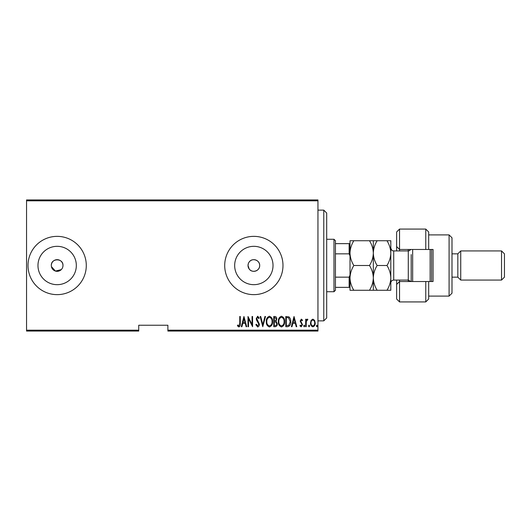 <?xml version="1.0" encoding="UTF-8"?>
<svg xmlns="http://www.w3.org/2000/svg" width="531" height="531" viewBox="0 0 531 531"><rect width="100%" height="100%" fill="white"/><g stroke="black" fill="none" stroke-linecap="round" stroke-linejoin="round"><path stroke-width="0.8" d="M62.864 266.642L62.977 265.5A5.828 5.828 0 0 0 57.149 259.672A5.828 5.828 0 0 0 51.321 265.5A5.828 5.828 0 0 0 57.149 271.328A5.828 5.828 0 0 0 62.977 265.5C63.335 257.993 50.969 257.966 51.321 265.5M248.316 263.648L248.017 265.5L249.178 268.998C252.165 273.485 259.978 270.89 259.672 265.5C259.978 260.104 252.165 257.515 249.178 262.002L248.681 262.799M259.672 265.5A5.828 5.828 0 0 0 253.845 259.672A5.828 5.828 0 0 0 248.017 265.5A5.828 5.828 0 0 0 253.845 271.328A5.828 5.828 0 0 0 259.672 265.5M273.02 265.5A19.176 19.176 0 0 0 253.845 246.324A19.176 19.176 0 0 0 234.669 265.5A19.176 19.176 0 0 0 253.845 284.676A19.176 19.176 0 0 0 273.02 265.5M76.325 265.5A19.176 19.176 0 0 0 57.149 246.324A19.176 19.176 0 0 0 37.973 265.5A19.176 19.176 0 0 0 57.149 284.676A19.176 19.176 0 0 0 76.325 265.5M86.287 265.5A29.139 29.139 0 0 0 57.149 236.361A29.139 29.139 0 0 0 28.01 265.5A29.139 29.139 0 0 0 57.149 294.639A29.139 29.139 0 0 0 86.287 265.5M282.983 265.5A29.139 29.139 0 0 0 253.845 236.361A29.139 29.139 0 0 0 224.706 265.5A29.139 29.139 0 0 0 253.845 294.639A29.139 29.139 0 0 0 282.983 265.5M317.95 330.189L317.95 331.065L167.882 331.065L167.882 330.189L317.95 330.189L317.95 200.811L26.55 200.811L26.55 199.935L317.95 199.935L317.95 200.811M26.55 330.189L138.737 330.189L138.737 331.065L26.55 331.065L26.55 200.811M311.12 320.346L312.852 319.111L314.584 320.339L315.208 322.987C315.314 324.945 314.531 326.226 312.852 326.824C311.173 326.226 310.389 324.945 310.502 322.987L311.12 320.346M305.664 326.698L305.664 319.244L306.181 319.244L306.181 320.339L307.369 319.111L307.887 319.363L306.294 321.633L306.181 326.698L305.664 326.698M301.336 319.111L302.524 320.173L302.152 320.81L301.323 320.027L300.692 321.029L302.524 324.673L301.196 326.824L299.909 325.815L300.267 325.125L301.183 325.908L302 324.713L300.168 321.063L301.336 319.111M287.663 326.698L285.784 326.698L285.784 316.496L288.93 316.861C290.291 318.149 290.902 319.768 290.756 321.726C291.001 324.408 289.972 326.067 287.663 326.698M273.757 326.698L273.757 316.496L274.899 316.496C276.233 316.715 276.85 317.558 276.764 319.025L276.087 321.195L277.288 323.797C277.374 325.344 276.737 326.306 275.377 326.698L273.757 326.698M262.772 326.698L260.157 316.496L260.728 316.496L262.838 324.726L264.949 316.496L265.52 316.496L262.772 326.698M248.521 326.698L247.997 326.698L247.997 316.496L252.052 324.534L252.052 316.496L252.577 316.496L252.577 326.698L248.521 318.673L248.521 326.698M239.76 323.279L239.76 316.496L240.284 316.496L240.284 323.386C240.589 325.052 240.118 326.24 238.87 326.957L237.403 325.782L237.722 324.992L238.91 325.908L239.76 323.279M167.882 330.189L167.882 325.237L138.737 325.237L138.737 330.189M243.941 316.496L246.689 326.698L246.118 326.698L245.282 323.425L242.733 323.425L241.897 326.698L241.326 326.698L243.941 316.496M257.661 326.957L255.842 324.726L256.354 324.209L257.674 325.908L258.849 324.182L256.573 320.166L256.234 318.613L257.681 316.237L259.241 317.963L258.75 318.587L257.615 317.279L256.758 318.573L259.374 324.195C259.44 325.596 258.869 326.519 257.661 326.957M266.303 321.64C266.124 318.965 267.159 317.166 269.403 316.237C271.699 317.107 272.761 318.892 272.582 321.594C272.755 324.268 271.713 326.054 269.449 326.957C267.186 326.08 266.137 324.308 266.303 321.64M278.33 321.64C278.158 318.965 279.187 317.166 281.43 316.237C283.733 317.107 284.789 318.892 284.609 321.594C284.782 324.268 283.74 326.054 281.483 326.957C279.213 326.08 278.164 324.308 278.33 321.64M294.021 316.496L296.769 326.698L296.198 326.698L295.362 323.425L292.813 323.425L291.977 326.698L291.406 326.698L294.021 316.496M303.699 325.974L304.223 325.125L304.748 325.974L304.223 326.824L303.699 325.974M308.538 325.974L309.062 325.125L309.586 325.974L309.062 326.824L308.538 325.974M316.383 325.974L316.907 325.125L317.432 325.974L316.907 326.824L316.383 325.974M51.434 266.635L55.45 271.075L61.271 269.622M245.017 322.377L244.008 318.461L243.006 322.377L245.017 322.377M272.058 321.587C272.184 319.41 271.308 317.976 269.429 317.279C267.564 318.003 266.695 319.456 266.827 321.633C266.701 323.797 267.571 325.224 269.429 325.908C271.321 325.224 272.197 323.784 272.058 321.587M274.998 317.545L274.281 317.545L274.281 320.81L274.633 320.81C275.722 320.764 276.253 320.173 276.239 319.038L274.998 317.545M274.627 321.859L274.281 321.859L274.281 325.649L275.051 325.649C276.193 325.603 276.764 324.985 276.764 323.797L275.728 321.978L274.627 321.859M284.085 321.587C284.211 319.41 283.335 317.976 281.457 317.279C279.591 318.003 278.722 319.456 278.855 321.633C278.729 323.797 279.598 325.224 281.457 325.908C283.348 325.224 284.224 323.784 284.085 321.587M286.309 317.545L286.309 325.649L288.758 325.39L290.231 321.72L288.618 317.83L286.309 317.545M295.097 322.377L294.088 318.461L293.085 322.377L295.097 322.377M314.684 322.994C314.757 321.494 314.146 320.498 312.852 320.027C311.558 320.498 310.947 321.487 311.02 322.994C310.94 324.494 311.551 325.463 312.852 325.908C314.153 325.463 314.764 324.494 314.684 322.994M323.777 210.137L326.698 213.05L326.698 317.95L323.777 320.863L323.777 210.137L317.95 210.137M333.979 239.275L335.439 240.729L335.439 290.271L333.979 291.725L333.979 239.275L326.698 239.275M335.439 243.643L350.009 243.643M335.439 277.155L349.132 277.155L350.009 275.158M350.009 255.842L349.132 253.845L349.132 243.643M335.439 253.845L349.132 253.845M350.009 287.357L349.132 287.357L349.132 277.155M335.439 287.357L349.132 287.357M428.683 249.47L425.769 249.47L425.769 229.073L428.683 231.987L428.683 249.47L433.057 249.47L433.057 281.53L428.683 281.53L428.683 299.013L425.769 301.927L425.769 281.53L399.544 281.53L399.544 301.927L396.63 299.013L396.63 280.069M399.544 281.53L396.63 284.443L399.544 281.53L399.544 280.069M408.286 281.53L408.286 249.47M449.087 234.901L452 237.815L452 293.185L449.087 296.099L449.087 234.901L428.683 234.901M501.536 250.931L504.45 253.845L504.45 277.155L501.536 280.069L501.536 250.931L460.742 250.931L457.828 253.845L457.828 277.155L452 277.155M460.742 250.931L460.742 280.069L501.536 280.069M425.769 249.47L399.544 249.47L399.544 250.931M399.544 229.073L399.544 249.47L396.63 246.557L396.63 231.987L399.544 229.073L425.769 229.073M396.63 250.931L396.63 246.557L399.544 249.47M425.769 281.53L428.683 281.53M412.66 249.47L412.66 281.53M431.597 249.47L431.597 281.53M430.143 281.53L430.143 249.47M353.838 240.729L350.009 240.729L350.009 253.114C350.161 248.727 351.442 244.599 353.838 240.729L369.49 240.729C371.886 244.612 373.167 248.74 373.32 253.114C373.16 257.502 371.886 261.63 369.49 265.5L353.838 265.5C351.436 261.617 350.161 257.489 350.009 253.114L350.009 277.886C350.155 273.531 351.429 269.409 353.838 265.5M373.32 240.729L373.32 253.114C373.472 248.747 374.747 244.618 377.149 240.729L369.49 240.729M353.838 290.271C351.442 286.415 350.168 282.286 350.009 277.886L350.009 290.271L377.149 290.271C374.753 286.415 373.479 282.286 373.32 277.886C373.174 282.233 371.892 286.362 369.49 290.271M369.49 265.5C371.879 269.356 373.16 273.485 373.32 277.886L373.32 290.271M373.32 253.114L373.32 277.886C373.466 273.531 374.74 269.409 377.149 265.5C374.753 261.624 373.472 257.495 373.32 253.114M386.973 290.271C389.382 286.362 390.657 282.233 390.803 277.886C390.643 273.485 389.369 269.356 386.973 265.5C389.376 261.61 390.65 257.482 390.803 253.114C390.65 248.74 389.369 244.612 386.973 240.729L390.803 240.729L390.803 290.271L377.149 290.271M386.973 265.5L377.149 265.5M386.973 240.729L377.149 240.729M411.2 281.53L411.2 254.575M410.808 249.47L409.275 250.758L408.286 250.931L393.717 250.931L393.717 280.069C391.944 280.242 390.975 281.211 390.803 282.983M323.777 320.863L317.95 320.863M333.979 291.725L326.698 291.725M457.828 253.845L452 253.845M425.769 301.927L399.544 301.927M449.087 296.099L428.683 296.099M457.828 277.155L460.742 280.069M393.717 280.069L408.286 280.069L410.808 281.53M393.717 250.931C392.781 250.174 392.528 252.398 390.803 248.017"/></g></svg>
